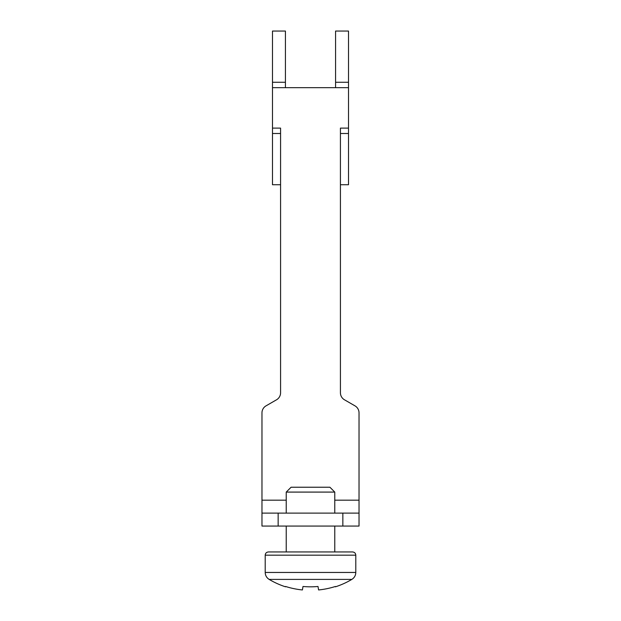 <?xml version="1.0" encoding="UTF-8"?>
<svg xmlns="http://www.w3.org/2000/svg" width="621" height="621" viewBox="0 0 621 621"><rect width="100%" height="100%" fill="white"/><g stroke="black" fill="none" stroke-linecap="round" stroke-linejoin="round"><path stroke-width="0.93" d="M286.234 500.177L261.969 500.177L261.969 412.864A8.089 8.089 0 0 1 266.013 405.862L276.531 399.792A8.089 8.089 0 0 0 280.576 392.782L280.576 128.112L272.487 128.112L272.487 184.732L280.576 184.732M280.576 128.112L272.487 128.112L272.487 87.67L348.513 87.67L348.513 128.112L340.424 128.112L348.513 128.112L348.513 133.499L340.424 133.499M278.146 526.057L342.854 526.057L342.854 513.117L261.969 513.117L261.969 526.057L278.146 526.057L278.146 513.117M348.513 87.67L348.513 82.275L335.573 82.275L335.573 87.67M335.573 82.275L335.573 31.05L348.513 31.05L348.513 82.275M340.424 128.112L340.424 392.782A8.089 8.089 0 0 0 344.469 399.792L354.987 405.862A8.089 8.089 0 0 1 359.031 412.864L359.031 526.057L342.854 526.057M342.854 513.117L359.031 513.117M285.427 82.275L272.487 82.275L272.487 31.05L285.427 31.05L285.427 87.67M272.487 82.275L272.487 87.67M340.424 184.732L348.513 184.732L348.513 133.499M261.969 500.177L261.969 513.117M285.613 586.48L285.613 586.48A80.668 79.441 -0 0 0 302.396 589.95L303.009 586.48A80.101 78.89 -0 0 0 317.991 586.48L318.604 589.95A80.668 79.441 -0 0 0 335.387 586.48L335.449 586.822A80.885 80.885 0 0 0 351.843 579.401L269.157 579.401C266.619 577.778 265.299 575.465 265.206 572.453L265.206 555.174L355.794 555.174C355.623 553.233 354.544 552.154 352.557 551.945L268.443 551.945C266.456 552.154 265.377 553.233 265.206 555.174M334.766 492.088L329.914 487.237L291.086 487.237L286.234 492.088L334.766 492.088L334.766 513.117M334.766 526.057L334.766 551.945M302.396 589.95L303.009 586.48M280.576 133.499L272.487 133.499M359.031 500.177L334.766 500.177M351.843 579.401C354.381 577.778 355.701 575.465 355.794 572.453L265.206 572.453M355.794 572.453L355.794 555.174M269.157 579.401A80.885 80.885 0 0 0 285.551 586.822M286.234 492.088L286.234 513.117M286.234 526.057L286.234 551.945"/></g></svg>
